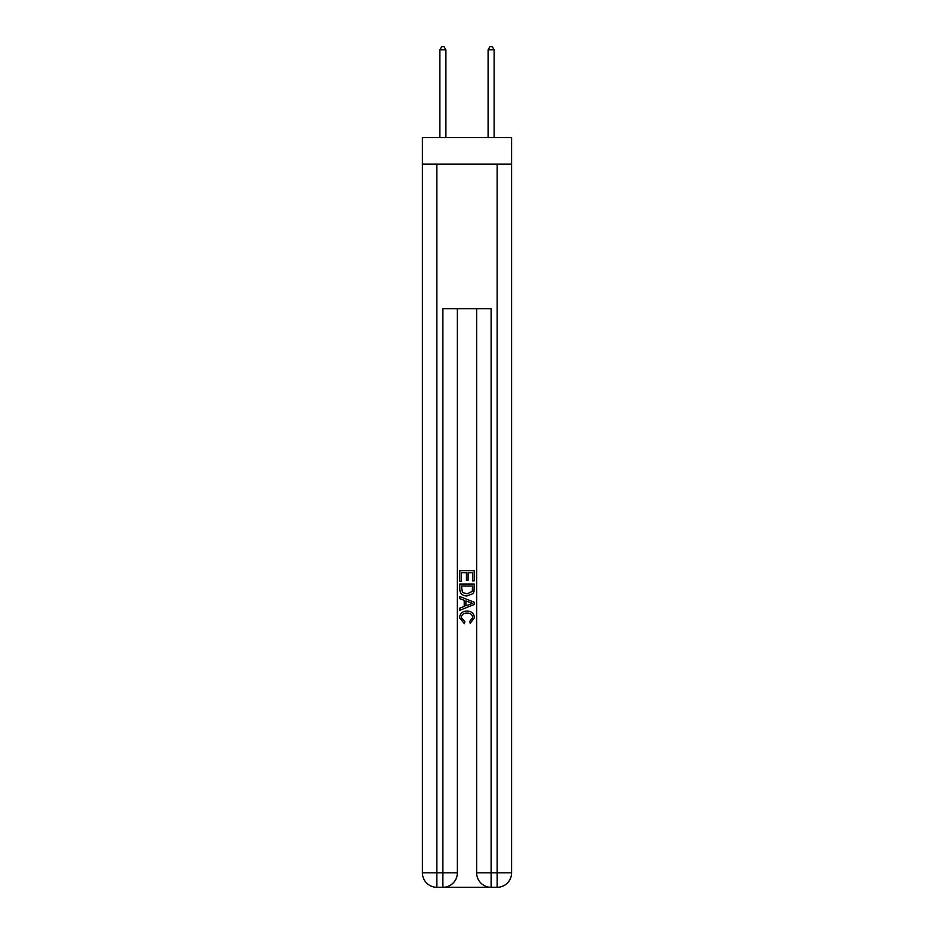 <?xml version="1.0" encoding="UTF-8"?>
<svg xmlns="http://www.w3.org/2000/svg" width="934" height="934" viewBox="0 0 934 934"><rect width="100%" height="100%" fill="white"/><g stroke="black" fill="none" stroke-linecap="round" stroke-linejoin="round"><path stroke-width="1.4" d="M511.599 164.104L511.599 137.578L422.401 137.578L422.401 164.104L511.599 164.104L511.599 872.835L497.133 872.835L497.133 164.104M443.977 887.3L490.023 887.3M491.109 887.3L491.109 872.835L476.644 872.835A14.465 14.465 0 0 0 491.109 887.3L497.133 887.3L497.133 872.835L491.109 872.835L491.109 308.745L442.891 308.745L442.891 872.835L422.401 872.835L422.401 164.104M457.356 308.745L457.356 872.835A14.465 14.465 0 0 1 442.891 887.3L436.867 887.3A14.465 14.465 0 0 1 422.401 872.835M476.644 872.835L476.644 308.745M497.133 887.3A14.465 14.465 0 0 0 511.599 872.835M459.773 581.24L459.773 570.662L474.227 570.662L474.227 580.866L472.557 580.866L472.557 572.705L468.109 572.705L468.109 580.306L466.44 580.306L466.44 572.705L461.443 572.705L461.443 581.24L459.773 581.24M459.773 589.202L459.773 584.019L474.227 584.019L474.028 591.526L472.989 593.627L467.082 595.892C462.458 595.904 460.018 593.674 459.773 589.202M461.443 586.062L462.458 592.46L467.105 593.849L472.265 591.385L472.557 586.062L461.443 586.062M459.773 598.671L459.773 596.499L474.227 602.243L474.227 604.543L459.773 610.287L459.773 608.127L464.221 606.481L464.221 600.317L459.773 598.671M469.895 602.407L465.891 600.924L465.891 605.862L472.557 603.399L469.895 602.407M461.256 617.607L464.875 621.659L464.396 623.702L459.586 617.794C459.972 613.358 462.482 611.116 467.105 611.093C471.553 611.186 473.993 613.404 474.414 617.759L470.211 623.328L469.779 621.297L472.744 617.654C472.324 614.537 470.444 613.019 467.117 613.136C463.731 612.961 461.781 614.444 461.256 617.607M445.903 137.578L445.903 49.829L439.879 49.829L439.879 137.578M439.879 49.829L441.689 46.7L444.094 46.7L445.903 49.829M494.121 137.578L494.121 49.829L488.097 49.829L488.097 137.578M488.097 49.829L489.906 46.7L492.311 46.7L494.121 49.829M436.867 164.104L436.867 887.3M457.356 872.835L442.891 872.835L442.891 887.3"/></g></svg>
